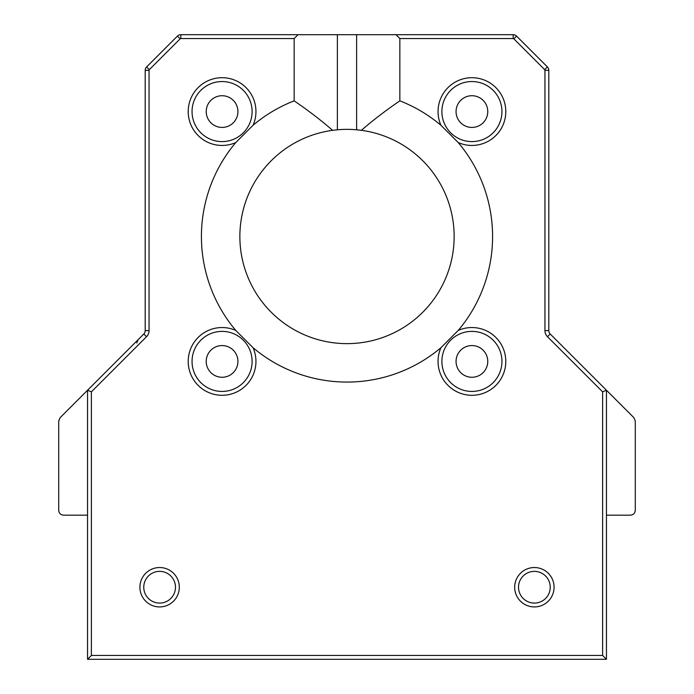 <?xml version="1.0" encoding="UTF-8"?>
<svg xmlns="http://www.w3.org/2000/svg" width="694" height="694" viewBox="0 0 694 694"><rect width="100%" height="100%" fill="white"/><g stroke="black" fill="none" stroke-linecap="round" stroke-linejoin="round"><path stroke-width="1.04" d="M206.222 111.578A15.858 15.858 0 0 1 230.009 97.845A15.858 15.858 0 0 1 230.009 125.302A15.858 15.858 0 0 1 206.222 111.578M206.222 361.418A15.858 15.858 0 0 1 230.009 347.685A15.858 15.858 0 0 1 230.009 375.142A15.858 15.858 0 0 1 206.222 361.418M456.062 361.418A15.858 15.858 0 0 1 479.849 347.685A15.858 15.858 0 0 1 479.849 375.142A15.858 15.858 0 0 1 456.062 361.418M456.062 111.578A15.858 15.858 0 0 1 479.849 97.845A15.858 15.858 0 0 1 479.849 125.302A15.858 15.858 0 0 1 456.062 111.578M143.762 587.228A15.858 15.858 0 0 1 167.549 573.496A15.858 15.858 0 0 1 167.549 600.961A15.858 15.858 0 0 1 143.762 587.228M139.919 587.228A19.701 19.701 0 0 0 169.466 604.292A19.701 19.701 0 0 0 169.466 570.173A19.701 19.701 0 0 0 139.919 587.228M235.787 330.439A33.876 33.876 0 0 0 188.204 361.418A33.876 33.876 0 0 0 229.089 394.556A33.876 33.876 0 0 0 253.05 347.703A145.584 145.584 0 0 0 440.95 347.703A33.876 33.876 0 0 0 476.613 394.964A33.876 33.876 0 0 0 504.495 352.127A33.876 33.876 0 0 0 458.214 330.439A145.584 145.584 0 0 0 458.214 142.548A33.876 33.876 0 0 0 504.495 120.86A33.876 33.876 0 0 0 476.613 78.032A33.876 33.876 0 0 0 440.95 125.284A145.584 145.584 0 0 0 399.848 100.847C385.474 110.676 372.661 120.496 361.418 130.325A107.145 107.145 0 0 1 453.711 246.118A107.145 107.145 0 0 1 342.185 343.53A107.145 107.145 0 0 1 332.582 130.325C321.339 120.496 308.526 110.676 294.152 100.847A145.584 145.584 0 0 0 253.05 125.284A33.876 33.876 0 0 0 229.089 78.431A33.876 33.876 0 0 0 188.204 111.578A33.876 33.876 0 0 0 235.787 142.548A145.584 145.584 0 0 0 235.787 330.439L253.05 347.703M294.152 100.847L294.152 38.543L297.995 34.7L180.83 34.7A4.806 4.806 0 0 0 177.43 36.105L146.616 66.928A4.806 4.806 0 0 0 145.202 70.32L145.202 330.596A4.806 4.806 0 0 1 143.797 333.996L87.548 390.245L87.548 659.3L606.452 659.3L606.452 390.245L550.203 333.996A4.806 4.806 0 0 1 548.798 330.596L548.798 70.32A4.806 4.806 0 0 0 547.384 66.928L516.57 36.105A4.806 4.806 0 0 0 513.17 34.7L396.005 34.7L399.848 38.543L513.17 38.543A0.963 0.963 0 0 1 513.855 38.829L544.669 69.643A0.963 0.963 0 0 1 544.946 70.32L544.946 330.596A8.649 8.649 0 0 0 547.479 336.711L602.609 391.832L602.609 655.457L91.391 655.457L91.391 391.832L146.521 336.711A8.649 8.649 0 0 0 149.054 330.596L149.054 70.32A0.963 0.963 0 0 1 149.331 69.643L180.145 38.829A0.963 0.963 0 0 1 180.83 38.543L294.152 38.543M399.848 38.543L399.848 100.847M514.679 587.228A19.701 19.701 0 0 0 544.226 604.292A19.701 19.701 0 0 0 544.226 570.173A19.701 19.701 0 0 0 514.679 587.228M518.522 587.228A15.858 15.858 0 0 1 542.309 573.496A15.858 15.858 0 0 1 542.309 600.961A15.858 15.858 0 0 1 518.522 587.228M602.609 391.832L606.452 390.245L633.874 417.658L635.279 421.058L635.279 510.359C634.984 513.274 633.388 514.87 630.473 515.165L606.452 515.165M87.548 515.165L63.527 515.165C60.612 514.87 59.016 513.274 58.721 510.359L58.721 421.058L60.126 417.658L87.548 390.245L91.391 391.832M192.047 361.418A30.033 30.033 0 0 1 237.096 335.41A30.033 30.033 0 0 1 237.096 387.417A30.033 30.033 0 0 1 192.047 361.418M235.787 142.548L253.05 125.284M440.95 125.284L458.214 142.548M458.214 330.439L440.95 347.703M192.047 111.578A30.033 30.033 0 0 1 237.096 85.57A30.033 30.033 0 0 1 237.096 137.577A30.033 30.033 0 0 1 192.047 111.578M441.887 111.578A30.033 30.033 0 0 1 486.936 85.57A30.033 30.033 0 0 1 486.936 137.577A30.033 30.033 0 0 1 441.887 111.578M441.887 361.418A30.033 30.033 0 0 1 486.936 335.41A30.033 30.033 0 0 1 486.936 387.417A30.033 30.033 0 0 1 441.887 361.418M602.609 655.457L606.452 659.3M91.391 655.457L87.548 659.3M297.995 34.7L337.388 34.7L337.388 129.787L332.582 130.325M337.388 34.7L396.005 34.7M68.532 409.26L138.115 339.678L136.787 343.001M361.418 130.325L356.612 129.787A107.145 107.145 0 0 0 337.388 129.787M356.612 34.7L356.612 129.787M550.203 333.996L547.479 336.711M146.521 336.711L143.797 333.996M149.054 330.596L145.202 330.596M548.798 330.596L544.946 330.596M149.054 70.32L145.202 70.32M548.798 70.32L544.946 70.32M149.331 69.643L146.616 66.928M547.384 66.928L544.669 69.643M180.145 38.829L177.43 36.105M516.57 36.105L513.855 38.829M180.83 38.543L180.83 34.7M513.17 34.7L513.17 38.543M555.885 339.678L625.468 409.26"/></g></svg>
